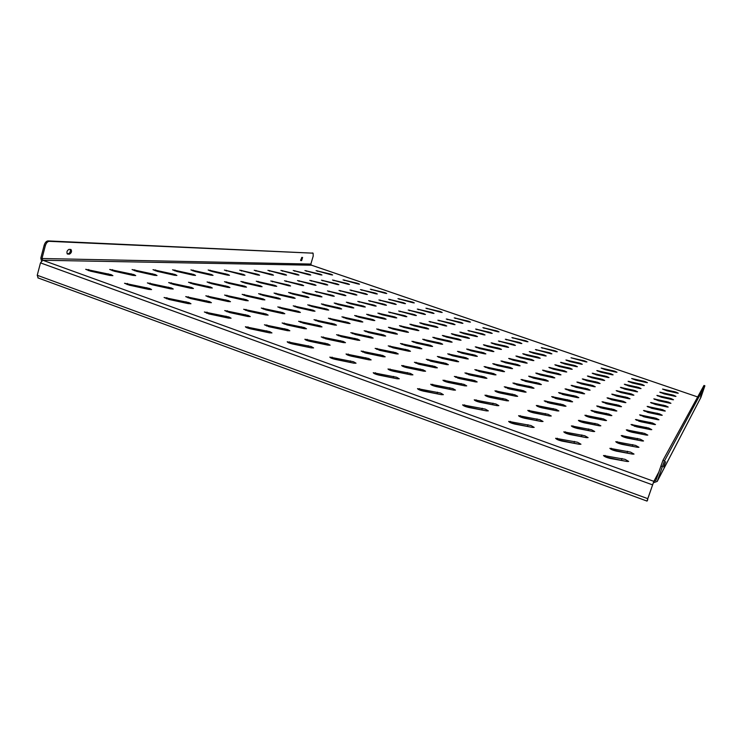 <?xml version="1.0" encoding="UTF-8"?>
<svg xmlns="http://www.w3.org/2000/svg" width="742" height="742" viewBox="0 0 742 742"><rect width="100%" height="100%" fill="white"/><g stroke="black" fill="none" stroke-linecap="round" stroke-linejoin="round"><path stroke-width="1.11" d="M673.458 395.198L659.796 392.156L664.276 393.928L675.016 396.321L675.953 396.386L673.458 395.198M675.832 392.045L662.55 389.068L666.919 390.784L677.363 393.13L678.271 393.204L675.832 392.045M670.944 398.519L656.893 395.421L661.493 397.248L672.54 399.688L673.513 399.752L670.944 398.519M668.301 402.025L653.832 398.871L658.553 400.754L669.924 403.24L670.935 403.296L668.301 402.025M665.509 405.735L650.586 402.526L655.436 404.473L667.16 407.006L668.199 407.052L665.509 405.735M662.541 409.658L647.145 406.393L652.135 408.406L664.238 410.994L665.305 411.031L662.541 409.658M660.751 410.243L651.355 408.221M659.397 413.832L643.499 410.502L648.629 412.589L661.122 415.223L662.235 415.26L659.397 413.832M658.006 414.565L647.358 412.264M656.049 418.256L639.613 414.871L644.891 417.041L657.82 419.722L658.97 419.749L656.049 418.256M654.991 419.137L643.212 416.587M652.487 422.977L635.477 419.527L640.921 421.781L654.296 424.517L655.492 424.535L652.487 422.977M651.726 423.988L638.843 421.206M648.684 428.023L631.052 424.498L636.664 426.845L650.53 429.627L651.782 429.646L648.684 428.023M648.193 429.164L634.215 426.158M644.612 433.411L626.322 429.831C626.99 430.638 628.919 431.454 632.119 432.271L646.505 435.109L647.803 435.109L644.612 433.411M644.399 434.691L629.299 431.454M640.253 439.19L621.239 435.545C621.926 436.407 623.92 437.251 627.231 438.095L642.192 440.989L643.546 440.971L640.253 439.19M640.3 440.618L624.031 437.149M635.56 445.404L615.777 441.694C616.472 442.603 618.54 443.493 621.981 444.356L637.545 447.305L638.964 447.278L635.56 445.404M635.866 446.99L618.392 443.28M630.514 452.101L609.878 448.326C610.592 449.3 612.734 450.236 616.305 451.117L632.536 454.123L634.02 454.076L630.514 452.101M631.08 453.854L612.326 449.893M625.042 459.344L603.496 455.505C604.229 456.543 606.455 457.526 610.174 458.445L627.12 461.487L628.678 461.422L625.042 459.344M625.877 461.264L605.778 457.063M645.095 381.546L631.655 378.503L635.922 380.182L646.486 382.575L647.441 382.659L645.095 381.546M641.923 384.393L628.103 381.305L632.472 383.02L643.342 385.469L644.325 385.543L641.923 384.393M638.574 387.398L624.347 384.245L628.836 386.025L640.021 388.52L641.042 388.585L638.574 387.398M635.05 390.57L620.395 387.361L624.996 389.188L636.515 391.73L637.573 391.804L635.05 390.57M631.321 393.928L616.203 390.654L620.933 392.546L632.805 395.134L633.9 395.198L631.321 393.928M627.37 397.48L611.77 394.141L616.621 396.098L628.882 398.742L630.014 398.797L627.37 397.48M623.178 401.246L607.058 397.842L612.048 399.864L624.718 402.563L625.896 402.618L623.178 401.246M621.351 401.849L611.25 399.669M618.726 405.253L602.05 401.774L607.188 403.88L620.293 406.635L621.508 406.672L618.726 405.253M617.316 406.004L605.871 403.537M613.986 409.51L596.716 405.967L602.012 408.146L615.572 410.957L616.843 410.994L613.986 409.51M612.911 410.409L600.269 407.683M608.922 414.064L591.022 410.447L596.475 412.71L610.545 415.585L611.862 415.603L608.922 414.064M608.152 415.093L594.333 412.116M603.515 418.924L584.928 415.232C585.549 416.012 587.432 416.791 590.558 417.588L605.166 420.519L606.539 420.538L603.515 418.924M603.023 420.093L588.026 416.874M597.718 424.136L578.398 420.371C579.029 421.187 580.967 422.012 584.204 422.829L599.397 425.825L600.834 425.825L597.718 424.136M597.495 425.444L581.292 421.985M591.495 429.729L571.368 425.899C572.017 426.761 574.02 427.615 577.378 428.459L593.192 431.519L594.704 431.501L591.495 429.729M591.541 431.195L574.076 427.485M584.789 435.758L563.799 431.853C564.458 432.772 566.526 433.671 570.014 434.534L586.505 437.65L588.1 437.622L584.789 435.758M585.095 437.381L566.322 433.421M577.545 442.269L555.61 438.29C556.277 439.273 558.429 440.21 562.056 441.1L579.289 444.282L580.958 444.226L577.545 442.269M578.12 444.068L557.947 439.839M614.747 371.176L601.15 368.078L605.324 369.711L615.999 372.159L617.001 372.243L614.747 371.176M610.796 373.736L596.809 370.583L601.085 372.261L612.076 374.756L613.105 374.84L610.796 373.736M606.641 376.435L592.237 373.217L596.624 374.942L607.93 377.493L609.006 377.567L606.641 376.435M602.254 379.283L587.414 375.999L591.903 377.78L603.561 380.386L604.665 380.46L602.254 379.283M597.616 382.288L582.303 378.939L586.922 380.785L598.942 383.438L600.083 383.503L597.616 382.288M592.71 385.478L576.905 382.056L581.635 383.957L594.045 386.675L595.242 386.74L592.71 385.478M587.497 388.854L571.164 385.367L576.033 387.333L588.86 390.097L590.094 390.162L587.497 388.854M581.969 392.435L565.07 388.882L570.069 390.913L583.342 393.742L584.631 393.798L581.969 392.435M580.105 393.056L569.235 390.709M576.089 396.256L558.578 392.62L563.725 394.735L577.48 397.629L578.816 397.666L576.089 396.256M574.66 397.035L562.362 394.382M569.819 400.328L551.658 396.618L556.954 398.806L571.219 401.765L572.611 401.802L569.819 400.328M568.724 401.246L555.146 398.324M563.113 404.678L544.248 400.884L549.711 403.166L564.523 406.189L565.988 406.208L563.113 404.678M562.334 405.744L547.494 402.554M555.934 409.334L536.308 405.466C536.902 406.245 538.775 407.033 541.948 407.831L557.353 410.929L558.884 410.938L555.934 409.334M555.433 410.539L539.332 407.098M548.227 414.342L527.785 410.382C528.378 411.207 530.317 412.033 533.609 412.858L549.655 416.021L551.26 416.012L548.227 414.342M548.004 415.696L530.595 411.986M539.926 419.722L518.593 415.687C519.196 416.559 521.209 417.421 524.613 418.265L541.354 421.502L543.051 421.484L539.926 419.722M539.972 421.233L521.199 417.254M530.975 425.537L508.66 421.41C509.281 422.346 511.359 423.246 514.892 424.109L532.404 427.42L534.184 427.383L530.975 425.537M531.291 427.207L511.08 422.959M584.77 360.937L571.025 357.783L585.902 361.873L586.95 361.966L584.77 360.937M580.077 363.209L565.923 360L570.106 361.632L581.218 364.183L582.294 364.266L580.077 363.209M575.124 365.611L560.553 362.337L564.838 364.016L576.274 366.613L577.387 366.706L575.124 365.611M569.902 368.143L554.877 364.795L559.273 366.529L571.052 369.182L572.212 369.266L569.902 368.143M564.384 370.815L548.885 367.401L553.384 369.191L565.543 371.9L566.749 371.983L564.384 370.815M558.541 373.643L542.541 370.156L547.151 372.002L559.718 374.775L560.961 374.849L558.541 373.643M552.354 376.639L535.807 373.078L540.547 374.988L553.532 377.826L554.831 377.891L552.354 376.639M545.778 379.821L528.656 376.185L533.526 378.16L546.965 381.054L548.319 381.119L545.778 379.821M538.794 383.206L521.042 379.496L526.05 381.536L539.981 384.504L541.391 384.56L538.794 383.206M536.883 383.846L525.178 381.323M531.346 386.823L512.926 383.02L518.083 385.135L532.524 388.168L534.008 388.224L531.346 386.823M529.881 387.612L516.664 384.773M523.388 390.672L504.254 386.786L509.559 388.984L524.566 392.091L526.115 392.128L523.388 390.672M522.285 391.618L507.686 388.483M514.874 394.8L494.96 390.821C495.508 391.563 497.335 392.323 500.433 393.102L516.052 396.293L517.666 396.321L514.874 394.8M514.076 395.894L498.132 392.472M505.738 399.224L484.98 395.161C485.537 395.94 487.42 396.729 490.629 397.536L506.897 400.801L508.604 400.81L505.738 399.224M505.237 400.467L487.921 396.775M495.906 403.982L474.24 399.827C474.797 400.652 476.744 401.478 480.074 402.303L497.057 405.651L498.856 405.642L495.906 403.982M495.684 405.382L476.958 401.403M485.305 409.12L462.637 404.863C463.203 405.744 465.215 406.607 468.675 407.451L486.437 410.882L488.329 410.864L485.305 409.12M485.361 410.678L465.141 406.412M555.183 350.818L541.28 347.618L556.185 351.708L557.27 351.81L555.183 350.818M549.748 352.821L535.436 349.556L550.749 353.739L551.881 353.841L549.748 352.821M544.016 354.926L529.287 351.597L533.47 353.229L545.027 355.882L546.195 355.975L544.016 354.926M537.987 357.152L522.785 353.748L527.08 355.437L538.989 358.145L540.204 358.238L537.987 357.152M531.606 359.499L515.931 356.021L520.327 357.755L532.617 360.529L533.878 360.612L531.606 359.499M524.863 361.975L508.669 358.423L513.176 360.213L525.874 363.051L527.182 363.135L524.863 361.975M517.721 364.61L500.971 360.974L505.59 362.829L518.723 365.723L520.086 365.806L517.721 364.61M510.144 367.401L492.79 363.682L497.539 365.593L511.136 368.561L512.555 368.635L510.144 367.401M502.084 370.369L484.099 366.567L488.978 368.542L503.067 371.584L504.551 371.649L502.084 370.369M493.495 373.532L474.834 369.637L479.851 371.686L494.469 374.803L496.018 374.858L493.495 373.532M491.547 374.181L478.942 371.464M484.331 376.899L464.928 372.92L470.094 375.044L485.287 378.235L486.919 378.29L484.331 376.899M482.838 377.724L468.619 374.664M474.528 380.507L454.327 376.435L459.65 378.633L475.464 381.907L477.171 381.954L474.528 380.507M473.396 381.481L457.703 378.114M464.01 384.384L442.955 380.201C443.466 380.943 445.293 381.703 448.437 382.492L464.919 385.859L466.718 385.886L464.01 384.384M463.203 385.506L446.053 381.842M452.703 388.539L430.712 384.263C431.232 385.042 433.115 385.84 436.37 386.647L453.585 390.097L455.486 390.107L452.703 388.539M452.203 389.819L433.56 385.859M440.525 393.028L417.505 388.641C418.024 389.467 419.972 390.301 423.348 391.117L441.36 394.67L443.373 394.661L440.525 393.028M440.303 394.466L420.12 390.19M525.948 340.828L511.906 337.582L526.829 341.672L527.97 341.784L525.948 340.828M519.799 342.563L505.339 339.242L520.68 343.435L521.849 343.546L519.799 342.563M513.325 344.39L498.42 340.995L514.197 345.29L515.412 345.392L513.325 344.39M506.498 346.31L491.13 342.841L495.322 344.483L507.361 347.247L508.622 347.349L506.498 346.31M499.283 348.332L483.422 344.798L487.717 346.486L500.145 349.306L501.462 349.408L499.283 348.332M491.668 350.484L475.279 346.857L479.675 348.601L492.512 351.495L493.884 351.587L491.668 350.484M483.589 352.756L466.644 349.046L471.151 350.845L484.424 353.804L485.852 353.897L483.589 352.756M475.028 355.158L457.471 351.365L462.108 353.22L475.854 356.262L477.338 356.345L475.028 355.158M465.93 357.718L447.723 353.841L452.481 355.752L466.727 358.868L468.295 358.952L465.93 357.718M456.247 360.445L437.344 356.466L442.232 358.451L457.016 361.642L458.658 361.716L456.247 360.445M445.914 363.357L426.26 359.276L431.288 361.335L446.656 364.61L448.372 364.674L445.914 363.357M443.92 364.025L430.332 361.104M434.858 366.465L414.398 362.291L419.564 364.415L435.573 367.782L437.372 367.837L434.858 366.465M433.347 367.309L418.034 364.016M423.023 369.804L401.672 365.509C402.145 366.214 403.926 366.956 406.996 367.717L423.682 371.176L425.583 371.223L423.023 369.804M421.873 370.805L404.974 367.179M410.298 373.384L387.992 368.978C388.465 369.72 390.301 370.49 393.483 371.278L410.91 374.831L412.923 374.858L410.298 373.384M409.482 374.543L391.006 370.601M396.59 377.242L373.235 372.725C373.718 373.504 375.61 374.302 378.912 375.109L397.146 378.772L399.279 378.782L396.59 377.242M396.08 378.559L375.99 374.293M497.084 330.969L482.894 327.667L497.845 331.767L499.023 331.887L497.084 330.969M490.23 332.435L475.622 329.058L490.981 333.26L492.206 333.381L490.23 332.435M483.023 333.983L467.97 330.533L483.765 334.837L485.027 334.948L483.023 333.983M475.427 335.607L459.892 332.082L464 333.687L476.151 336.497L477.468 336.608L475.427 335.607M467.404 337.332L451.368 333.724L455.569 335.365L468.119 338.25L469.491 338.361L467.404 337.332M458.927 339.14L442.353 335.458L446.656 337.146L459.623 340.096L461.051 340.207L458.927 339.14M449.958 341.07L432.809 337.295L437.224 339.038L450.626 342.053L452.119 342.164L449.958 341.07M440.451 343.11L422.68 339.242L427.207 341.042L441.091 344.14L442.649 344.232L440.451 343.11M430.341 345.271L411.921 341.311L416.559 343.166L430.954 346.347L432.595 346.44L430.341 345.271M419.592 347.581L400.457 343.509L405.215 345.429L420.167 348.694L421.883 348.786L419.592 347.581M408.128 350.038L388.224 345.865L393.121 347.85L408.666 351.207L410.465 351.291L408.128 350.038M395.876 352.663L375.137 348.378L380.173 350.437L396.358 353.888L398.259 353.962L395.876 352.663M393.844 353.35L379.181 350.196M382.751 355.474L361.122 351.077L366.298 353.211L383.178 356.763L385.181 356.819L382.751 355.474M381.212 356.345L364.702 352.802M368.663 358.497L346.05 353.98C346.495 354.685 348.276 355.418 351.393 356.188L369.024 359.842L371.139 359.898L368.663 358.497M367.503 359.527L349.278 355.631M353.498 361.744L329.81 357.106C330.255 357.848 332.091 358.618 335.319 359.397L353.776 363.172L356.03 363.2L353.498 361.744M352.673 362.94L332.741 358.701M468.573 321.221L454.243 317.873L469.213 321.982L470.437 322.102L468.573 321.221M461.032 322.436L446.276 319.014L461.663 323.215L462.934 323.345L461.032 322.436M453.112 323.707L437.901 320.21L453.724 324.514L455.041 324.644L453.112 323.707M444.764 325.052L429.071 321.471L445.358 325.886L446.73 326.007L444.764 325.052M435.962 326.471L419.749 322.807L423.858 324.402L436.528 327.333L437.956 327.454L435.962 326.471M426.659 327.964L409.899 324.217L414.101 325.859L427.197 328.864L428.69 328.984L426.659 327.964M416.809 329.55L399.465 325.701L403.778 327.398L417.319 330.478L418.878 330.598L416.809 329.55M406.375 331.229L388.409 327.287L392.824 329.031L406.848 332.193L408.48 332.305L406.375 331.229M395.3 333.01L376.658 328.966L381.184 330.774L395.736 334.021L397.443 334.123L395.3 333.01M383.512 334.911L364.146 330.765L368.793 332.62L383.902 335.959L385.692 336.061L383.512 334.911M370.954 336.933L350.808 332.676L355.585 334.586L371.288 338.018L373.18 338.12L370.954 336.933M357.542 339.094L336.553 334.716L341.459 336.701L357.811 340.226L359.805 340.318L357.542 339.094M343.184 341.403L321.277 336.905L326.322 338.955L343.388 342.591L345.484 342.674L343.184 341.403M341.107 342.108L325.284 338.704M327.778 343.88L304.869 339.252C305.287 339.919 307.012 340.634 310.063 341.385L327.899 345.132L330.125 345.197L327.778 343.88M326.202 344.78L308.394 340.958M311.204 346.551L287.21 341.784C287.618 342.489 289.399 343.221 292.561 343.991L311.223 347.859L313.588 347.915L311.204 346.551M310.026 347.618L290.363 343.416M440.405 311.594L425.936 308.199L440.924 312.308L442.195 312.447L440.405 311.594M432.206 312.558L417.301 309.08L432.707 313.291L434.033 313.43L432.206 312.558M423.589 313.569L408.221 310.017L424.072 314.33L425.444 314.469L423.589 313.569M414.509 314.636L398.658 311L414.963 315.415L416.392 315.554L414.509 314.636M404.937 315.758L388.558 312.03L405.364 316.565L406.848 316.704L404.937 315.758M394.827 316.945L377.891 313.124L382.009 314.729L395.217 317.78L396.775 317.919L394.827 316.945M384.133 318.197L366.604 314.283L370.815 315.934L384.486 319.069L386.109 319.199L384.133 318.197M372.809 319.533L354.639 315.517L358.952 317.214L373.115 320.433L374.812 320.563L372.809 319.533M360.779 320.943L341.932 316.815L346.356 318.568L361.048 321.88L362.829 322L360.779 320.943M347.998 322.436L328.409 318.207L332.954 320.006L348.202 323.41L350.076 323.531L347.998 322.436M334.382 324.041L314.005 319.691L318.661 321.546L334.521 325.052L336.497 325.163L334.382 324.041M319.848 325.747L298.609 321.277L303.395 323.197L319.913 326.805L322 326.907L319.848 325.747M304.294 327.565L282.127 322.965L287.043 324.95L304.276 328.669L306.483 328.771L304.294 327.565M287.618 329.522L264.43 324.792L269.494 326.842L287.506 330.682L289.844 330.774L287.618 329.522M285.494 330.255L268.4 326.582M269.698 331.628L245.398 326.749C245.778 327.417 247.513 328.122 250.601 328.873L269.467 332.843L271.952 332.917L269.698 331.628M268.094 332.555L248.858 328.428M412.571 302.087L397.972 298.636L412.988 302.755L414.305 302.903L412.571 302.087M403.731 302.801L388.687 299.276L404.121 303.497L405.484 303.645L403.731 302.801M394.438 303.561L378.921 299.953L394.79 304.266L396.219 304.424L394.438 303.561M384.644 304.35L368.635 300.658L384.977 305.092L386.461 305.24L384.644 304.35M374.33 305.185L357.792 301.4L374.617 305.945L376.166 306.094L374.33 305.185M363.441 306.075L346.328 302.189L350.363 303.756L363.682 306.854L365.305 307.002L363.441 306.075M351.921 307.012L334.206 303.024L338.333 304.628L352.125 307.819L353.813 307.967L351.921 307.012M339.725 307.995L321.369 303.914L325.59 305.565L339.873 308.839L341.645 308.978L339.725 307.995M326.786 309.043L307.735 304.851L312.057 306.548L326.879 309.915L328.734 310.063L326.786 309.043M313.031 310.165L293.238 305.852L297.663 307.596L313.059 311.065L315.016 311.204L313.031 310.165M298.395 311.352L277.786 306.919L282.331 308.718L298.349 312.289L300.408 312.428L298.395 311.352M282.776 312.614L261.295 308.051L265.961 309.915L282.646 313.597L284.817 313.727L282.776 312.614M266.081 313.977L243.645 309.275L248.44 311.195L265.849 314.988L268.15 315.118L266.081 313.977M248.18 315.424L224.715 310.583L229.649 312.567L247.837 316.491L250.286 316.602L248.18 315.424M228.953 316.982L204.356 311.992L209.43 314.042L228.48 318.095L231.087 318.207L228.953 316.982M226.774 317.734L208.289 313.764M385.079 292.691L370.351 289.195L385.386 293.322L386.749 293.48L385.079 292.691M375.61 293.173L360.427 289.593L375.879 293.823L377.298 293.98L375.61 293.173M365.648 293.674L349.992 290.011L365.889 294.342L367.364 294.5L365.648 293.674M355.168 294.203L339.011 290.456L355.372 294.889L356.911 295.047L355.168 294.203M344.13 294.76L327.435 290.92L344.288 295.474L345.893 295.631L344.13 294.76M332.472 295.353L315.202 291.411L332.583 296.086L334.262 296.243L332.472 295.353M320.154 295.975L302.272 291.931L306.307 293.489L320.219 296.726L321.972 296.893L320.154 295.975M307.123 296.633L288.573 292.478L292.71 294.082L307.114 297.412L308.96 297.57L307.123 296.633M293.294 297.329L274.048 293.062L278.278 294.713L293.229 298.136L295.158 298.293L293.294 297.329M278.612 298.071L258.596 293.684L262.937 295.381L278.463 298.915L280.504 299.063L278.612 298.071M262.983 298.868L242.152 294.342L246.594 296.095L262.751 299.731L264.894 299.889L262.983 298.868M246.316 299.712L224.594 295.056L229.157 296.856L245.992 300.612L248.255 300.76L246.316 299.712M228.508 300.612L205.822 295.808L210.505 297.663L228.072 301.549L230.474 301.688L228.508 300.612M209.43 301.577L185.704 296.624L190.508 298.544L208.873 302.55L211.424 302.69L209.43 301.577M188.95 302.606L164.075 297.496L169.018 299.48L188.245 303.626L190.963 303.756L188.95 302.606M357.913 283.407L343.054 279.864L358.108 284L359.527 284.167L357.913 283.407M347.831 283.657L332.509 280.031L347.989 284.26L349.454 284.436L347.831 283.657M337.23 283.917L321.434 280.198L337.35 284.538L338.881 284.705L337.23 283.917M326.081 284.186L309.766 280.383L326.155 284.826L327.751 285.002L326.081 284.186M314.33 284.474L297.477 280.569L314.358 285.132L316.027 285.308L314.33 284.474M301.938 284.77L284.501 280.773L301.911 285.457L303.654 285.633L301.938 284.77M288.842 285.095L270.784 280.986L288.759 285.791L290.576 285.967L288.842 285.095M274.985 285.429L256.259 281.209L260.303 282.767L274.837 286.152L276.747 286.329L274.985 285.429M260.303 285.791L240.862 281.45L244.999 283.054L260.071 286.533L262.084 286.709L260.303 285.791M244.712 286.171L224.501 281.7L228.74 283.351L244.396 286.941L246.511 287.117L244.712 286.171M228.119 286.579L207.083 281.979L211.424 283.667L227.72 287.377L229.946 287.544L228.119 286.579M210.45 287.006L188.505 282.266L192.957 284.01L209.93 287.831L212.295 288.007L210.45 287.006M191.566 287.469L168.647 282.572L173.22 284.372L190.926 288.323L193.439 288.49L191.566 287.469M171.356 287.961L147.37 282.906L152.064 284.761L170.586 288.851L173.248 289.018L171.356 287.961M149.671 288.49L124.517 283.268L129.349 285.178L148.743 289.417L151.581 289.575L149.671 288.49M331.071 274.234L316.083 270.654L331.164 274.79L332.62 274.967L331.071 274.234M320.386 274.252L304.943 270.58L320.433 274.818L321.954 275.004L320.386 274.252M309.164 274.271L293.229 270.515L309.164 274.855L310.75 275.041L309.164 274.271M297.357 274.299L280.903 270.44L297.31 274.892L298.961 275.078L297.357 274.299M284.919 274.317L267.918 270.357L284.826 274.93L286.551 275.115L284.919 274.317M271.804 274.336L254.209 270.283L271.655 274.967L273.455 275.161L271.804 274.336M257.956 274.364L239.731 270.19L257.734 275.013L259.626 275.199L257.956 274.364M243.311 274.392L224.409 270.097L243.014 275.059L244.999 275.245L243.311 274.392M227.794 274.419L208.168 270.005L212.221 271.563L227.414 275.106L229.491 275.301L227.794 274.419M211.322 274.447L190.917 269.902L195.063 271.507L210.849 275.152L213.047 275.347L211.322 274.447M193.81 274.475L172.561 269.8L176.809 271.442L193.235 275.208L195.554 275.403L193.81 274.475M175.158 274.512L152.991 269.68L157.35 271.377L174.463 275.263L176.911 275.458L175.158 274.512M155.245 274.549L132.085 269.559L136.556 271.303L154.419 275.328L157.016 275.514L155.245 274.549M133.94 274.586L109.705 269.439L114.296 271.229L132.966 275.393L135.73 275.579L133.94 274.586M111.087 274.623L85.682 269.3L90.394 271.145L109.946 275.458L112.905 275.644L111.087 274.623M38.176 277.916L37.239 275.273L40.485 262.881L42.804 260.247L311.519 265.209M694.568 409.575L694.864 409M37.239 275.273L647.785 498.661L653.85 481.345L648.146 497.771M647.785 498.661L647.033 501.091L647.775 499.681M311.464 265.172L697.675 396.951L311.39 265.163L310.861 264.059L313.226 255.999L313.087 253.18L49.195 241.326C47.497 241.521 46.217 242.959 45.345 245.648L41.988 258.504L42.804 260.247L653.85 481.345L655.891 480.417L662.968 460.309L703.972 385.46L704.891 385.784L703.972 385.46M653.34 482.819L657.245 481.382L662.365 466.625L660.825 466.078M662.968 460.309L664.507 460.856L704.891 385.784L700.921 397.36L657.245 481.382M701.709 393.501L700.541 396.868L701.709 393.501M663.756 466.95L665.583 461.691L663.617 466.894M664.507 460.856L662.365 466.625M45.345 245.648L44.177 245.231L40.819 258.077L41.506 260.943M301.985 257.437L300.566 260.303M70.24 249.423C70.694 251.51 70.063 252.939 68.357 253.727L67.077 253.699M44.177 245.231C45.049 242.541 46.329 241.104 48.026 240.909L49.195 241.326M312.985 253.161L48.026 240.909M301.744 257.428L300.76 260.553L301.604 260.581L302.588 257.465L301.744 257.428M69.488 254.135C71.529 252.874 72.02 251.315 70.954 249.479L68.969 249.377C66.91 250.638 66.418 252.197 67.494 254.042L69.488 254.135L68.357 253.727M671.195 395.467L671.482 394.623M673.634 392.295L673.912 391.488M668.616 398.825L668.922 397.925M665.899 402.368L666.223 401.422M663.023 406.106L663.367 405.113M659.981 410.057L660.334 409.018M656.753 414.24L657.115 413.173M653.331 418.683L653.702 417.588M649.677 423.422L650.066 422.281M645.772 428.477L646.18 427.299M641.607 433.885L642.016 432.669M637.137 439.681L637.563 438.429M632.323 445.914L632.768 444.616M627.148 452.639L627.602 451.284M621.546 459.901L622.019 458.5M642.915 381.768L643.175 380.989M639.678 384.644L639.956 383.827M636.265 387.676L636.562 386.814M632.666 390.886L632.972 389.967M628.854 394.271L629.179 393.306M624.82 397.86L625.172 396.84M620.553 401.654L620.906 400.587M616.018 405.67L616.379 404.575M611.185 409.946L611.566 408.814M606.029 414.509L606.427 413.34M600.519 419.388L600.927 418.182M594.62 424.619L595.038 423.367M588.276 430.23L588.712 428.941M581.44 436.287L581.895 434.942M574.067 442.816L574.531 441.425M612.577 371.371L612.836 370.62M608.57 373.959L608.839 373.161M604.35 376.686L604.628 375.842M599.888 379.561L600.185 378.68M595.177 382.603L595.483 381.666M590.187 385.831L590.511 384.838M584.891 389.244L585.243 388.196M579.279 392.852L579.641 391.767M573.306 396.682L573.677 395.56M566.944 400.773L567.324 399.613M560.136 405.141L560.535 403.945M552.855 409.816L553.263 408.573M545.027 414.834L545.453 413.554M536.605 420.241L537.041 418.905M527.516 426.075L527.97 424.693M582.628 361.113L582.869 360.38M577.86 363.413L578.12 362.643M572.843 365.834L573.112 365.027M567.556 368.394L567.834 367.54M561.963 371.102L562.26 370.193M556.036 373.968L556.352 373.013M549.766 377.001L550.1 375.99M543.107 380.229L543.45 379.153M536.03 383.633L536.392 382.52M528.489 387.259L528.861 386.109M520.43 391.127L520.819 389.94M511.813 395.263L512.212 394.039M502.557 399.715L502.974 398.435M492.614 404.492L493.031 403.175M481.873 409.649L482.319 408.276M553.05 350.975L553.282 350.261M547.55 353.007L547.791 352.255M541.762 355.13L542.012 354.342M535.65 357.384L535.919 356.55M529.204 359.759L529.491 358.878M522.387 362.272L522.683 361.345M515.152 364.934L515.467 363.96M507.482 367.763L507.816 366.733M499.329 370.777L499.681 369.674M490.647 373.959L491.018 372.818M481.391 377.344L481.762 376.166M471.476 380.971L471.866 379.756M460.847 384.857L461.255 383.595M449.429 389.04L449.837 387.732M437.112 393.548L437.539 392.184M523.833 340.968L524.056 340.272M517.619 342.721L517.851 341.997M511.08 344.566L511.321 343.806M504.18 346.514L504.439 345.707M496.899 348.573L497.168 347.72M489.201 350.743L489.488 349.853M481.048 353.053L481.354 352.107M472.404 355.492L472.719 354.49M463.212 358.098L463.546 357.032M453.418 360.862L453.779 359.74M442.983 363.793L443.354 362.625M431.835 366.919L432.215 365.713M419.879 370.277L420.269 369.015M407.043 373.875L407.441 372.567M393.204 377.752L393.622 376.398M494.979 331.09L495.192 330.413M488.069 332.574L488.292 331.869M480.788 334.141L481.029 333.399M473.127 335.792L473.377 335.013M465.039 337.536L465.299 336.71M456.488 339.382L456.757 338.519M447.435 341.339L447.723 340.42M437.836 343.407L438.142 342.442M427.642 345.614L427.958 344.585M416.791 347.961L417.125 346.866M405.225 350.465L405.577 349.306M392.861 353.109L393.232 351.912M379.635 355.937L380.015 354.695M365.426 358.98L365.815 357.69M350.131 362.254L350.539 360.909M466.477 321.323L466.681 320.665M458.881 322.557L459.103 321.87M450.895 323.855L451.127 323.132M442.482 325.219L442.724 324.458M433.606 326.656L433.857 325.859M424.229 328.177L424.489 327.343M414.305 329.791L414.583 328.901M403.787 331.507L404.075 330.561M392.62 333.325L392.926 332.333M380.739 335.254L381.063 334.206M368.078 337.322L368.412 336.2M354.555 339.521L354.908 338.333M340.086 341.858L340.457 340.624M324.56 344.353L324.94 343.073M307.865 347.043L308.255 345.707M438.318 311.686L438.522 311.046M430.063 312.66L430.277 311.992M421.382 313.69L421.604 312.985M412.246 314.775L412.469 314.042M402.6 315.925L402.841 315.146M392.416 317.131L392.666 316.315M381.648 318.42L381.907 317.557M370.23 319.774L370.508 318.865M358.126 321.221L358.414 320.256M345.243 322.751L345.549 321.731M331.526 324.393L331.85 323.308M316.88 326.137L317.224 324.996M301.215 328.01L301.577 326.795M284.427 329.995L284.798 328.725M266.378 332.119L266.758 330.793M410.502 302.161L410.697 301.54M401.608 302.894L401.802 302.235M392.249 303.663L392.453 302.977M382.399 304.48L382.612 303.756M372.011 305.333L372.234 304.582M361.048 306.242L361.28 305.444M349.454 307.197L349.705 306.363M337.174 308.218L337.434 307.336M324.143 309.293L324.421 308.366M310.304 310.444L310.592 309.46M295.566 311.668L295.873 310.629M279.845 312.976L280.161 311.872M263.03 314.376L263.364 313.198M245.008 315.879L245.37 314.627M225.651 317.465L226.022 316.157M383.02 292.747L383.206 292.144M373.495 293.248L373.68 292.608M363.478 293.767L363.673 293.099M352.932 294.314L353.146 293.609M341.821 294.889L342.043 294.157M330.097 295.502L330.329 294.722M317.706 296.141L317.947 295.335M304.591 296.828L304.841 295.975M290.678 297.551L290.938 296.652M275.903 298.33L276.182 297.375M260.173 299.156L260.47 298.145M243.404 300.028L243.71 298.961M225.485 300.974L225.809 299.833M206.285 301.985L206.628 300.77M185.676 303.07L186.038 301.781M355.863 283.453L356.049 282.86M345.726 283.713L345.911 283.092M335.069 283.982L335.263 283.333M323.855 284.279L324.05 283.592M312.039 284.576L312.252 283.861M299.573 284.9L299.796 284.149M286.403 285.243L286.635 284.455M272.472 285.605L272.713 284.77M257.706 285.985L257.956 285.113M242.022 286.393L242.282 285.466M225.336 286.829L225.614 285.856M207.556 287.302L207.853 286.264M188.57 287.794L188.876 286.7M168.239 288.332L168.564 287.163M146.424 288.907L146.768 287.664M329.04 274.271L329.207 273.687M318.29 274.299L318.476 273.696M307.012 274.336L307.197 273.696M295.14 274.364L295.335 273.705M282.646 274.41L282.85 273.715M269.457 274.447L269.671 273.715M255.536 274.494L255.758 273.724M240.816 274.54L241.048 273.733M225.216 274.596L225.457 273.742M208.65 274.651L208.91 273.752M191.046 274.707L191.315 273.761M172.292 274.772L172.571 273.77M152.268 274.846L152.564 273.779M130.852 274.92L131.158 273.789M107.878 275.004L108.202 273.798M88.437 270.635L88.743 269.494M112.292 270.691L112.58 269.634M134.515 270.747L134.784 269.763M155.273 270.811L155.532 269.884M174.713 270.858L174.954 269.995M192.957 270.913L193.18 270.107M210.097 270.96L210.311 270.209M226.254 271.015L226.449 270.301M241.484 271.062L241.679 270.394M255.888 271.108L256.064 270.478M269.513 271.155L269.689 270.552M282.433 271.192L282.6 270.635M294.695 271.238L294.852 270.7M306.353 271.275L306.502 270.774M317.437 271.312L317.585 270.839M127.151 284.594L127.466 283.435M149.838 284.158L150.134 283.082M170.957 283.75L171.235 282.748M190.685 283.379L190.944 282.442M209.142 283.027L209.392 282.155M226.449 282.702L226.681 281.886M242.717 282.396L242.931 281.635M258.03 282.108L258.235 281.394M272.462 281.839L272.657 281.162M286.106 281.589L286.291 280.949M299.007 281.348L299.184 280.754M311.241 281.125L311.408 280.559M322.844 280.912L323.002 280.383M333.872 280.717L334.021 280.207M344.362 280.522L344.501 280.04M166.57 298.813L166.904 297.635M188.041 297.857L188.347 296.772M208.029 296.976L208.316 295.965M226.681 296.151L226.95 295.214M244.118 295.381L244.368 294.509M260.47 294.667L260.702 293.851M275.82 293.999L276.043 293.229M290.261 293.368L290.474 292.645M303.886 292.775L304.081 292.098M316.741 292.209L316.936 291.578M328.901 291.689L329.086 291.087M340.43 291.189L340.597 290.623M351.356 290.716L351.513 290.178M361.734 290.27L361.883 289.76M371.603 289.844L371.751 289.361M206.73 313.291L207.064 312.094M226.941 311.798L227.256 310.703M245.741 310.425L246.038 309.405M263.271 309.136L263.549 308.19M279.66 307.939L279.92 307.058M295.01 306.817L295.251 305.992M309.423 305.769L309.655 304.999M322.974 304.786L323.197 304.062M335.746 303.858L335.95 303.181M347.803 302.986L347.998 302.346M359.202 302.161L359.378 301.558M369.989 301.382L370.165 300.807M380.229 300.64L380.386 300.102M389.94 299.935L390.097 299.434M399.177 299.276L399.326 298.794M247.633 328.029L247.976 326.832M266.536 325.998L266.86 324.885M284.112 324.106L284.409 323.076M300.482 322.343L300.76 321.388M315.777 320.702L316.046 319.811M330.107 319.162L330.348 318.337M343.546 317.724L343.778 316.955M356.179 316.37L356.392 315.647M368.078 315.1L368.282 314.423M379.301 313.903L379.496 313.263M389.912 312.772L390.097 312.169M399.957 311.705L400.123 311.139M409.473 310.694L409.64 310.156M418.507 309.729L418.664 309.228M427.095 308.82L427.244 308.338M289.315 343.054L289.668 341.849M306.854 340.439L307.188 339.326M323.15 338.018L323.456 336.989M338.324 335.764L338.612 334.809M352.496 333.659L352.765 332.778M365.75 331.702L366.001 330.867M378.188 329.856L378.42 329.086M389.865 328.131L390.088 327.407M400.865 326.508L401.079 325.831M411.244 324.977L411.439 324.337M421.039 323.531L421.224 322.928M430.314 322.167L430.49 321.601M439.097 320.869L439.264 320.34M447.426 319.644L447.584 319.143M455.347 318.485L455.505 318.003M331.795 358.358L332.156 357.143M347.915 355.149L348.258 354.036M362.884 352.181L363.2 351.142M376.815 349.417L377.103 348.462M389.819 346.839L390.088 345.948M401.969 344.436L402.229 343.611M413.368 342.183L413.609 341.413M424.072 340.068L424.294 339.344M434.144 338.074L434.348 337.397M443.633 336.2L443.827 335.57M452.601 334.438L452.787 333.835M461.079 332.768L461.255 332.203M469.102 331.182L469.269 330.654M476.726 329.689L476.883 329.188M483.96 328.261L484.109 327.788M375.09 373.949L375.461 372.734M389.736 370.128L390.079 369.015M403.333 366.585L403.648 365.556M415.974 363.302L416.262 362.346M427.763 360.232L428.032 359.351M438.772 357.366L439.032 356.55M449.095 354.695L449.337 353.925M458.788 352.181L459.01 351.458M467.905 349.816L468.109 349.139M476.485 347.59L476.689 346.959M484.591 345.494L484.786 344.9M492.252 343.509L492.438 342.952M499.514 341.635L499.681 341.107M506.387 339.855L506.554 339.354M512.926 338.167L513.074 337.693M419.23 389.838L419.61 388.632M432.345 385.376L432.697 384.273M444.504 381.249L444.829 380.229M455.811 377.418L456.107 376.472M466.338 373.847L466.616 372.976M476.178 370.518L476.438 369.702M485.389 367.401L485.639 366.631M494.033 364.47L494.265 363.765M502.158 361.725L502.371 361.057M509.819 359.137L510.014 358.516M517.035 356.698L517.22 356.114M523.861 354.398L524.038 353.841M530.317 352.218L530.484 351.699M536.438 350.15L536.596 349.658M542.254 348.193L542.402 347.729M464.242 406.032L464.622 404.844M475.761 400.921L476.114 399.817M486.437 396.182L486.752 395.171M496.342 391.785L496.648 390.849M505.58 387.695L505.858 386.823M514.197 383.874L514.456 383.067M522.266 380.303L522.507 379.552M529.825 376.955L530.057 376.25M536.93 373.81L537.152 373.152M543.626 370.852L543.83 370.239M549.933 368.069L550.128 367.485M555.897 365.435L556.073 364.888M561.536 362.94L561.703 362.421M566.879 360.584L567.036 360.093M510.144 422.55L510.524 421.373M520.003 416.744L520.355 415.668M529.129 411.383L529.454 410.382M537.598 406.403L537.904 405.475M545.491 401.774L545.769 400.912M552.846 397.452L553.105 396.655M559.728 393.418L559.969 392.666M566.174 389.633L566.406 388.938M572.23 386.081L572.444 385.432M577.925 382.733L578.129 382.13M583.305 379.589L583.49 379.014M588.369 376.621L588.554 376.073M593.173 373.81L593.34 373.3M597.718 371.148L597.876 370.666M556.973 439.394L557.353 438.234M565.098 432.883L565.45 431.816M572.62 426.863L572.945 425.88M579.595 421.28L579.901 420.371M586.087 416.086L586.365 415.251M592.135 411.253L592.394 410.465M597.792 406.737L598.033 406.004M603.088 402.498L603.311 401.821M608.06 398.528L608.273 397.888M612.734 394.79L612.938 394.197M617.14 391.275L617.335 390.709M621.304 387.955L621.481 387.426M625.237 384.82L625.404 384.319M628.956 381.852L629.114 381.379M604.749 456.571L605.129 455.44M611.074 449.318L611.427 448.279M616.927 442.622L617.251 441.666M622.352 436.417L622.649 435.535M627.389 430.657L627.667 429.831M632.082 425.287L632.342 424.517M636.469 420.269L636.719 419.555M640.578 415.576L640.81 414.899M644.436 411.17L644.65 410.539M648.054 407.024L648.258 406.44M651.467 403.129L651.662 402.581M654.685 399.456L654.871 398.936M657.727 395.978L657.904 395.486M658.655 472.376L653.85 481.345M40.485 262.881L652.543 484.851M657.421 480.974L701.023 397.109M310.861 264.059L41.988 258.504M660.612 392.694L660.77 392.23M300.807 260.312L301.604 260.581M647.033 501.091L37.861 277.86M312.308 252.92L313.087 253.18"/></g></svg>
